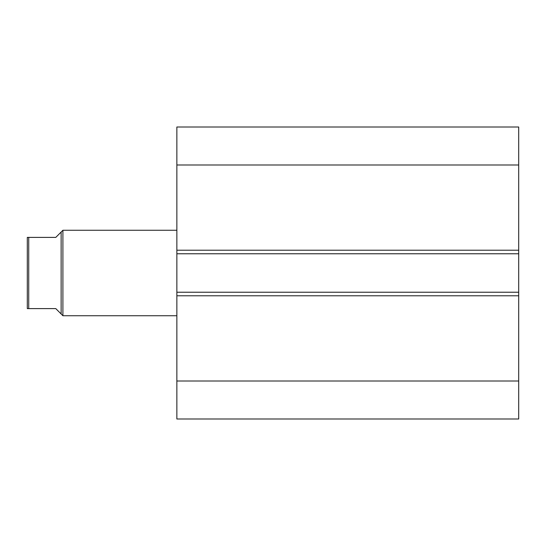 <?xml version="1.0" encoding="UTF-8"?>
<svg xmlns="http://www.w3.org/2000/svg" width="546" height="546" viewBox="0 0 546 546"><rect width="100%" height="100%" fill="white"/><g stroke="black" fill="none" stroke-linecap="round" stroke-linejoin="round"><path stroke-width="0.82" d="M27.3 251.638L27.3 294.362L27.3 237.394L55.788 237.394L62.906 230.269L176.856 230.269M28.726 308.606L27.3 308.606L27.3 237.394L28.726 237.394L28.726 308.606L55.788 308.606L62.906 315.731L62.906 230.269M176.856 315.731L62.906 315.731M61.132 313.95L61.132 232.05M27.3 294.362L27.3 308.606L27.669 308.606M176.856 250.211L176.856 127.006L518.7 127.006L518.7 253.774L176.856 253.774L176.856 250.211L518.7 250.211M518.7 292.226L518.7 295.789L176.856 295.789L176.856 292.226L518.7 292.226L518.7 253.774M518.7 295.789L518.7 418.994L176.856 418.994L176.856 295.789M176.856 292.226L176.856 253.774M176.856 164.994L518.7 164.994M518.7 381.006L176.856 381.006"/></g></svg>
